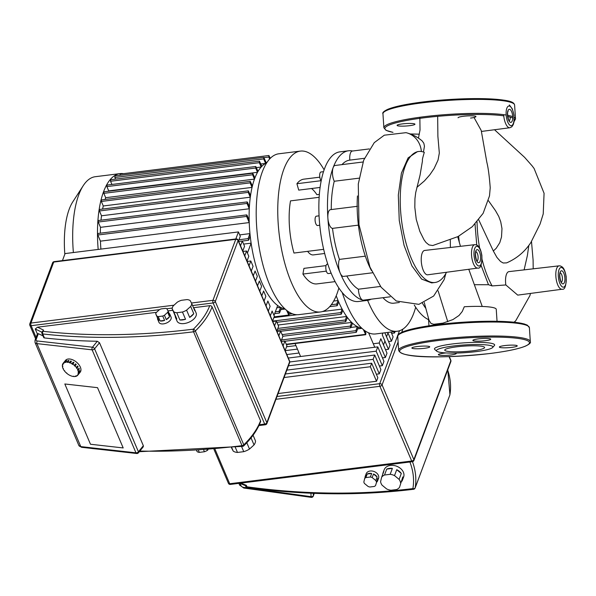 <?xml version="1.0" encoding="UTF-8"?>
<svg xmlns="http://www.w3.org/2000/svg" width="596" height="596" viewBox="0 0 596 596"><rect width="100%" height="100%" fill="white"/><g stroke="black" fill="none" stroke-linecap="round" stroke-linejoin="round"><path stroke-width="0.89" d="M98.176 249.441A81.049 31.32 -97.1 0 1 103.585 191.666A81.049 31.32 -97.1 0 1 120.094 173.607A81.049 31.32 -97.1 0 1 123.499 173.66M73.375 252.54A81.049 31.32 -97.1 0 1 78.791 194.765A81.049 31.32 -97.1 0 1 83.194 185.728A81.049 31.32 -97.1 0 1 95.293 176.707L120.094 173.607M83.194 185.728L72.757 201.91A64.793 25.039 82.9 0 0 69.233 209.129A64.793 25.039 82.9 0 0 64.822 254.246M266.65 162.894A73.986 28.586 82.9 0 0 266.367 163.021A73.986 28.586 -97.1 0 0 265.592 163.416A73.986 28.586 82.9 0 0 261.838 166.314A73.986 28.586 -97.1 0 0 261.19 167.014A73.986 28.586 82.9 0 0 258.053 171.357A73.986 28.586 -97.1 0 0 257.509 172.311A73.986 28.586 82.9 0 0 254.917 177.936A73.986 28.586 -97.1 0 0 254.693 178.524A73.986 28.586 -97.1 0 0 254.47 179.12A73.986 28.586 82.9 0 0 252.406 185.974L250.238 181.34L250.134 182.868L252.063 187.397A73.986 28.586 -97.1 0 1 252.406 185.974M102.609 209.047A73.986 28.586 -97.1 0 1 103.272 205.978L252.063 187.397A73.986 28.586 82.9 0 0 250.536 195.533L248.353 190.854L248.249 192.381L250.298 197.201A73.986 28.586 -97.1 0 1 250.536 195.533M101.007 220.17A73.986 28.586 -97.1 0 1 101.506 215.782L250.298 197.201A73.986 28.586 82.9 0 0 249.389 206.782L247.467 202.268L247.131 201.925L247.027 203.452L249.284 208.764A73.986 28.586 -97.1 0 1 249.389 206.782M100.329 233.185A73.986 28.586 -97.1 0 1 100.493 227.337L249.284 208.764A73.986 28.586 82.9 0 0 249.158 220.185L247.057 215.253L246.722 214.903L246.617 216.43L249.232 222.569A73.986 28.586 -97.1 0 1 249.158 220.185M100.903 249.098A73.986 28.586 -97.1 0 1 100.441 241.149L249.232 222.569A73.986 28.586 82.9 0 0 249.962 233.61L239.704 234.891M250.216 236.046A73.986 28.586 -97.1 0 1 249.962 233.61L248.092 238.624L248.711 240.069L250.216 236.046A73.986 28.586 82.9 0 0 251.125 243.161A73.986 28.586 82.9 0 0 277.669 305.532A73.986 28.586 82.9 0 0 280.567 307.35L276.82 307.819M281.55 307.819A73.986 28.586 -97.1 0 1 280.567 307.35L279.062 311.38L279.487 313.042L281.55 307.819A73.986 28.586 82.9 0 0 284.873 308.81M105.075 199.466A73.986 28.586 -97.1 0 1 105.686 197.701L254.47 179.12L252.622 174.77L252.726 173.242L254.917 177.936M108.524 191.242A73.986 28.586 -97.1 0 1 108.718 190.891L257.509 172.311L255.684 168.02L255.788 166.493L258.053 171.357M256.451 167.603L261.19 167.014L259.342 162.678L259.446 161.151L261.838 166.314M260.854 164.004L265.592 163.416L263.67 158.901L263.775 157.374L266.367 163.021M243.622 244.099L251.125 243.161L247.429 253.039M285.126 309.041L280.895 309.57M277.669 305.532L273.981 315.411M100.493 227.337L98.236 222.032L98.34 220.505L247.131 201.925M101.506 215.782L99.457 210.962L99.562 209.434L248.353 190.854M103.272 205.978L101.342 201.448L101.447 199.921L250.238 181.34M105.686 197.701L103.831 193.342L103.935 191.815L252.726 173.242M108.718 190.891L106.893 186.6L106.997 185.073L255.788 166.493M111.914 184.455L110.551 181.258L110.655 179.731L259.446 161.151M115.572 179.113L114.879 177.481L114.983 175.947L263.775 157.374M269.638 158.983L268.811 157.031L268.915 155.504L270.293 158.298M287.965 311.343L289.045 313.883L288.941 315.411L286.564 310.285M119.93 175.336L120.124 174.084L268.915 155.504M100.441 241.149L97.826 235.01L97.93 233.483L246.722 214.903M336.211 295.787A73.986 28.586 82.9 0 0 338.066 300.503L333.678 301.055M338.372 301.233A73.986 28.586 -97.1 0 1 338.066 300.503L336.74 304.064L337.165 305.726L338.684 301.956A73.986 28.586 -97.1 0 1 338.372 301.233M338.684 301.956A73.986 28.586 82.9 0 0 342.126 309.1L322.294 311.574M342.812 310.36A73.986 28.586 -97.1 0 1 342.126 309.1L340.815 312.602L341.24 314.263L342.812 310.36A73.986 28.586 82.9 0 0 346.641 316.461L278.071 325.021M347.408 317.512A73.986 28.586 -97.1 0 1 346.641 316.461L345.322 320L345.747 321.661L347.408 317.512A73.986 28.586 82.9 0 0 351.685 322.429L280.738 331.287M352.541 323.233A73.986 28.586 -97.1 0 1 351.685 322.429L350.306 326.116L350.731 327.778L352.541 323.233A73.986 28.586 82.9 0 0 357.376 326.645L350.97 327.442M358.36 327.115A73.986 28.586 -97.1 0 1 357.376 326.645L355.872 330.676L356.296 332.33L358.36 327.115A73.986 28.586 82.9 0 0 361.683 328.105M297.009 314.733L273.877 317.623M361.936 328.336L357.704 328.865M295.057 343.534L300.578 356.505M368.619 332.821L374.757 347.245M383.481 344.95L384.927 341.083M386.536 336.777L387.981 332.911M364.774 330.638L365.855 333.179L365.75 334.706L363.374 329.581M338.871 287.98A81.049 31.32 -97.1 0 1 320.454 311.954A81.049 31.32 -97.1 0 1 315.731 311.641A81.049 31.32 -97.1 0 1 278.667 229.415A81.049 31.32 -97.1 0 1 300.369 151.101A81.049 31.32 -97.1 0 1 305.085 151.414A81.049 31.32 -97.1 0 1 324.112 169.808M320.454 311.954L298.887 314.643A81.049 31.32 -97.1 0 1 294.163 314.33A81.049 31.32 -97.1 0 1 257.107 232.105A81.049 31.32 -97.1 0 1 278.801 153.79L300.369 151.101M327.39 264.229A4.716 1.818 82.9 0 0 327.115 264.207A4.716 1.818 82.9 0 0 325.856 268.759A4.716 1.818 82.9 0 0 328.009 273.542A4.716 1.818 82.9 0 0 328.284 273.557L331.167 273.199M316.647 216.184A4.716 1.818 82.9 0 0 316.372 216.169A4.716 1.818 82.9 0 0 315.113 220.721A4.716 1.818 82.9 0 0 317.266 225.504A4.716 1.818 82.9 0 0 317.541 225.519L319.754 225.243M324.678 253.486L313.325 254.909A23.564 9.104 -97.1 0 1 311.954 254.812A23.564 9.104 -97.1 0 1 307.625 251.341M371.114 299.192A75.394 29.137 -97.1 0 1 367.188 300.421A75.394 29.137 -97.1 0 1 362.8 300.123A75.394 29.137 -97.1 0 1 340.152 272.975A75.394 29.137 -97.1 0 1 327.875 218.076A75.394 29.137 -97.1 0 1 333.157 167.58A75.394 29.137 -97.1 0 1 348.504 150.788A75.394 29.137 -97.1 0 1 352.608 151.011M348.504 150.788L339.884 151.861A75.394 29.137 82.9 0 0 319.702 224.714A75.394 29.137 82.9 0 0 354.173 301.204A75.394 29.137 82.9 0 0 358.569 301.494L367.188 300.421M346.783 276A65.97 25.494 82.9 0 0 358.397 289.209A9.424 3.643 82.9 0 0 362.8 300.123A9.424 3.643 82.9 0 0 363.351 300.16L390.134 296.815M357.481 206.29L330.452 209.665A9.424 3.643 82.9 0 0 327.875 218.076A9.424 3.643 82.9 0 0 332.508 228.372A65.97 25.494 82.9 0 0 339.444 259.394A9.424 3.643 82.9 0 0 340.152 272.975A9.424 3.643 82.9 0 0 343.534 276.402L372.5 272.789M363.031 161.993L335.071 165.479A9.424 3.643 82.9 0 0 333.157 167.58A9.424 3.643 82.9 0 0 334.252 181.258A65.97 25.494 82.9 0 0 331.272 209.561M369.311 148.925L352.348 151.041A9.424 3.643 82.9 0 0 349.822 160.123A65.97 25.494 82.9 0 0 349.673 160.138A65.97 25.494 82.9 0 0 341.985 164.623M321.266 172.006A4.716 1.818 82.9 0 0 320.991 171.991A4.716 1.818 82.9 0 0 319.68 175.671A4.716 1.818 82.9 0 0 321.177 180.826M359.075 178.159L334.252 181.258M358.405 225.139L332.508 228.372M339.444 259.394L365.341 256.161M358.397 289.209L380.531 286.445M335.116 281.625L316.945 283.897A52.776 20.391 -97.1 0 1 302.917 274.071L303.923 268.371L326.042 265.607M302.917 274.071L326.34 271.143M311.552 188.515A45.706 17.664 82.9 0 1 316.893 194.683L319.344 194.378M321.073 180.7L296.92 183.717L298.723 190.117L320.082 187.449M296.92 183.717A52.776 20.391 -97.1 0 1 303.871 179.158L319.806 177.168M319.136 197.306L290.505 200.882A52.776 20.391 -97.1 0 0 293.97 253.047L323.673 249.337M415.68 307.275A81.049 31.32 -97.1 0 1 397.264 331.249A81.049 31.32 -97.1 0 1 392.541 330.936A81.049 31.32 -97.1 0 1 367.62 300.354M397.264 331.249L375.704 333.939A81.049 31.32 -97.1 0 1 370.98 333.626A81.049 31.32 -97.1 0 1 342.208 292.502M425.849 308.415A75.394 29.137 -97.1 0 1 422.46 303.252M414.287 305.077A75.394 29.137 82.9 0 0 428.546 319.642M399.327 302.492L393.762 303.193A52.776 20.391 -97.1 0 1 383.005 297.709M176.796 312.729L182.451 312.021L185.542 319.277A10.37 5.684 156.9 0 1 182.6 319.925A10.37 5.684 156.9 0 1 179.888 319.985L176.796 312.729A10.37 5.684 156.9 0 1 173.727 311.753L176.818 319.002A10.37 5.684 156.9 0 1 175.5 317.474A10.37 5.684 156.9 0 1 175.246 315.992L172.155 308.743A10.37 5.684 156.9 0 1 173.227 305.89L177.31 302.172A10.37 5.684 156.9 0 1 181.445 300.295L187.099 299.587A10.37 5.684 156.9 0 1 190.169 300.563L191.741 303.573A10.37 5.684 156.9 0 1 190.675 306.433L193.76 313.682L189.677 317.4L186.585 310.144L190.675 306.433M193.685 308.147A10.37 5.684 156.9 0 1 194.572 309.354L196.121 312.975A10.37 5.684 156.9 0 1 184.149 323.553A10.37 5.684 156.9 0 1 177.042 321.095L175.5 317.474M158.245 316.603L162.73 316.044L164.585 320.395A6.601 3.613 156.9 0 1 162.231 320.976A6.601 3.613 156.9 0 1 160.101 320.961L158.245 316.603A6.601 3.613 156.9 0 1 156.979 316.2L158.827 320.551A6.601 3.613 156.9 0 1 157.709 319.411A6.601 3.613 156.9 0 1 157.582 318.167L155.727 313.816A6.601 3.613 156.9 0 1 156.174 312.632L159.408 309.689A6.601 3.613 156.9 0 1 161.121 308.907L165.606 308.348A6.601 3.613 156.9 0 1 166.88 308.758L168.124 311.142A6.601 3.613 156.9 0 1 167.685 312.326L169.532 316.677L166.299 319.62L164.444 315.269L167.685 312.326M169.041 313.287A6.601 3.613 156.9 0 1 169.853 314.248L171.082 317.147A6.601 3.613 156.9 0 1 163.468 323.874A6.601 3.613 156.9 0 1 158.946 322.317L157.709 319.411M231.747 447.633L233.222 451.09L231.442 447.663M233.222 451.09A12.725 6.973 -23.1 0 0 237.484 452.446L235.264 447.238M196.717 450.628L197.179 451.693A8.486 4.649 -23.1 0 0 199.325 452.379L198.528 450.509M203.75 450.159L204.428 451.746L199.325 452.379M207.967 449.846L207.326 450.427L207.103 449.913M197.179 451.693L196.62 450.628M204.428 451.746A8.486 4.649 -23.1 0 0 207.326 450.427M241.559 446.493L243.764 451.664L237.484 452.446M251.043 437.889L254.038 444.929A12.725 6.973 -23.1 0 0 255.52 440.965L253.076 435.229M254.038 444.929L249.5 449.056L246.819 442.746M243.764 451.664A12.725 6.973 -23.1 0 0 249.5 449.056M169.532 316.677A6.601 3.613 156.9 0 1 166.299 319.62M169.853 314.248A6.601 3.613 156.9 0 1 169.979 315.493L168.124 311.142M158.827 320.551L157.582 318.167M155.727 313.816L156.979 316.2M164.585 320.395L160.101 320.961M164.444 315.269A6.601 3.613 156.9 0 1 162.73 316.044M194.572 309.354A10.37 5.684 156.9 0 1 194.825 310.829L191.741 303.573M193.76 313.682A10.37 5.684 156.9 0 1 189.677 317.4M176.818 319.002L175.246 315.992M172.155 308.743L173.727 311.753M185.542 319.277L179.888 319.985M186.585 310.144A10.37 5.684 156.9 0 1 182.451 312.021M64.822 383.98L97.535 387.668L123.193 447.939L90.48 444.243L64.822 383.98L90.48 444.243L123.193 447.939L97.535 387.668L64.822 383.98M238.504 241.037L240.292 236.262L238.445 231.926L65.068 253.576L62.446 260.601M238.676 241.447L242.304 240.993L240.516 245.775M242.766 251.05L244.546 246.267L242.304 240.993M242.937 251.452L246.565 250.998L244.777 255.781M247.02 261.055L248.808 256.273L246.565 250.998M247.191 261.458L250.819 261.003L249.039 265.786M251.281 271.061L253.069 266.278L250.819 261.003M255.542 281.066L257.33 276.291L255.081 271.009L253.293 275.792M259.804 291.072L261.584 286.296L259.342 281.021L257.554 285.797M264.058 301.084L265.846 296.301L263.603 291.027L261.815 295.802M268.319 311.09L270.107 306.307L267.857 301.032L266.077 305.815M272.581 321.095L274.361 316.312L272.119 311.038L270.331 315.82M272.752 321.497L276.38 321.043L274.592 325.826M276.835 331.1L278.623 326.317L276.38 321.043M277.006 331.503L280.634 331.056L278.853 335.831M281.096 341.106L282.884 336.33L280.634 331.056M235.822 238.951L238.445 231.926M281.267 341.508L284.895 341.061L283.107 345.836M285.126 350.567L286.914 345.792L284.895 341.061M37.377 333.969L35.253 328.992L37.511 327.182L156.51 312.326M167.998 310.889L172.818 310.285M193.499 307.707L209.732 305.681A1.885 1.401 20.5 0 1 212.079 306.91L260.541 420.776A1.885 1.401 20.5 0 1 260.586 421.655C257.457 429.895 251.855 437.956 243.786 445.838A1.885 0.909 -134.2 0 0 243.801 444.832A1.885 1.036 156.9 0 1 242.028 445.666A1.885 1.036 156.9 0 1 242.021 445.666A1.885 0.73 83 0 0 242.699 446.359A1.885 0.73 83 0 0 242.699 446.352A1.885 1.885 0 0 0 242.706 446.352A1.885 1.885 0 0 0 243.786 445.838M209.732 305.681A78.225 42.882 156.9 0 1 193.387 329.171A1.885 0.73 83 0 0 193.558 331.808A1.885 1.036 -23.1 0 0 195.339 330.974A1.885 0.909 -134.2 0 0 193.387 329.171A549.847 301.427 156.9 0 1 43.098 331.316L43.553 330.102L41.944 332.106A1.885 1.885 0 0 0 41.981 333.507A1.885 1.036 -23.1 0 0 42.748 333.961A1.885 1.132 -83.6 0 1 43.098 331.316A1.885 1.401 -159.5 0 0 41.944 332.106M99.51 342.737L143.345 445.719L138.428 451.805A1.885 1.036 156.9 0 1 136.491 452.818A1.885 1.036 156.9 0 1 135.97 452.826A1.885 1.132 96.4 0 0 136.722 453.511A1.885 1.885 0 0 0 138.399 452.826A1.885 1.095 -141 0 0 138.428 451.805L94.593 348.824A1.885 1.095 -141 0 0 92.477 347.2A1.885 1.132 96.4 0 0 92.134 349.845A1.885 1.036 -23.1 0 0 92.656 349.837A1.885 1.036 -23.1 0 0 94.593 348.824L99.51 342.737L97.282 341.262A551.732 302.463 -23.1 0 1 44.447 337.947A1.885 1.036 156.9 0 1 43.679 337.492L41.981 333.507A1.885 1.036 -23.1 0 1 41.988 332.985M97.282 341.262L92.477 347.2L37.302 340.979A2.831 1.55 156.9 0 1 36.155 339.511A1.885 1.401 -159.5 0 0 35.008 340.301L37.466 333.723L38.345 333.656L43.001 335.898M143.345 445.719L143.278 446.784L138.399 452.826M73.412 376.15L73.159 376.456A9.424 5.483 39 0 1 71.475 376.039L70.671 375.733A9.424 5.483 39 0 1 68.942 374.869L68.16 374.37A9.424 5.483 39 0 1 66.558 373.148L66.73 372.94M66.558 373.148L65.865 372.515A9.424 5.483 39 0 1 64.554 371.047L64.74 370.824M64.554 371.047L64.033 370.332A9.424 5.483 39 0 1 63.131 368.775L63.355 368.492M63.131 368.775L62.818 368.052A9.424 5.483 39 0 1 62.416 366.547L62.759 366.13M62.416 366.547L62.811 366.696L62.357 365.884A9.424 5.483 39 0 1 62.498 364.588L62.848 364.149M62.498 364.588L62.878 364.827L63.072 364.29L62.684 364.044A9.424 5.483 39 0 1 63.124 363.329A9.424 5.483 39 0 1 63.347 363.076L64.554 361.593A9.424 5.483 39 0 1 64.979 361.228L63.772 362.718A9.424 5.483 39 0 1 64.897 362.182L66.104 360.692A9.424 5.483 39 0 1 66.722 360.543L65.515 362.033A9.424 5.483 39 0 1 66.998 361.973L68.197 360.483A9.424 5.483 39 0 1 68.57 360.513A9.424 5.483 39 0 1 68.95 360.565L67.892 362.405L66.998 361.973M63.124 363.329L65.53 360.349A9.424 5.483 39 0 1 69.777 359.023A9.424 5.483 39 0 1 78.724 364.439A9.424 5.483 39 0 1 80.192 372.202L77.778 375.182A9.424 5.483 39 0 1 77.554 375.435L76.795 375.48L77.13 375.793A9.424 5.483 39 0 1 76.005 376.337L75.133 376.128L75.752 375.987M63.772 362.718L64.107 363.031L63.347 363.076M63.683 363.389L64.033 362.964M65.515 362.033L65.776 362.383L64.897 362.182M65.158 362.524L65.538 362.063M67.147 362.323L68.696 360.871M70.633 360.99A9.424 5.483 39 0 1 71.438 361.288L70.268 363.106L69.427 362.48L70.633 360.99L71.244 361.534M69.456 362.8L70.663 361.31M73.166 362.152A9.424 5.483 39 0 1 73.949 362.651L72.652 364.402L71.87 363.91L73.166 362.152L73.777 362.86M71.87 363.91L73.07 362.42M74.344 365.363L75.55 363.873A9.424 5.483 39 0 1 76.243 364.514L74.828 366.175L74.344 365.363A9.424 5.483 39 0 0 72.749 364.141M75.379 364.082L76.243 364.514M74.828 366.175L76.035 364.685M76.348 367.464L77.554 365.974A9.424 5.483 39 0 1 78.076 366.689L76.877 368.179L76.348 367.464A9.424 5.483 39 0 0 75.036 365.996M77.368 366.205L78.076 366.689M76.571 368.246L77.778 366.756M77.778 369.736L78.985 368.246A9.424 5.483 39 0 1 79.29 368.976L78.083 370.466L77.778 369.736A9.424 5.483 39 0 0 76.877 368.179M78.754 368.529L79.29 368.976M77.718 370.421L78.925 368.931M78.486 371.964L79.693 370.474A9.424 5.483 39 0 1 79.752 371.137L78.545 372.627L78.091 371.815L78.486 371.964A9.424 5.483 39 0 0 78.083 370.466M79.35 370.898L79.752 371.137M78.158 372.478L79.357 370.988M78.411 373.93L79.618 372.44A9.424 5.483 39 0 1 79.424 372.977L78.218 374.467L78.024 373.685L78.411 373.93A9.424 5.483 39 0 0 78.545 372.627M77.838 374.221L78.188 373.789M77.48 375.361L77.13 375.793M73.159 376.456L73.911 376.545A9.424 5.483 39 0 0 75.387 376.478M67.743 362.055A9.424 5.483 39 0 1 69.427 362.48M70.239 362.778A9.424 5.483 39 0 1 71.96 363.642M78.218 374.467A9.424 5.483 39 0 1 77.778 375.182M399.506 487.342L402.799 476.949L399.506 487.342A10.37 7.688 20.5 0 1 396.653 489.54L390.998 490.247A10.37 7.688 20.5 0 1 386.648 488.943L382.073 485.181A10.37 7.688 20.5 0 1 380.583 481.687L381.656 477.21A10.37 7.688 20.5 0 1 384.517 475.012L386.722 469.097A10.37 7.688 20.5 0 1 389.397 468.382A10.37 7.688 20.5 0 1 392.384 468.389L390.171 474.312L384.517 475.012M382.736 474.327A10.37 7.688 20.5 0 1 383.086 472.725A10.37 7.688 20.5 0 1 383.869 471.294L381.656 477.21M383.086 472.725L384.189 469.767A10.37 7.688 20.5 0 1 390.507 465.416A10.37 7.688 20.5 0 1 400.758 468.672A10.37 7.688 20.5 0 1 403.611 477.023L402.509 479.981A10.37 7.688 20.5 0 1 401.719 481.419M375.555 485.531L377.737 478.439L375.555 485.531A6.601 4.895 20.5 0 1 374.37 486.44L369.892 487.007A6.601 4.895 20.5 0 1 368.09 486.463L364.461 483.483A6.601 4.895 20.5 0 1 363.843 482.03L364.692 478.484A6.601 4.895 20.5 0 1 365.877 477.575L367.203 474.021A6.601 4.895 20.5 0 1 369.289 473.38A6.601 4.895 20.5 0 1 371.688 473.462L370.362 477.016L365.877 477.575M365.043 477.552A6.601 4.895 20.5 0 1 365.274 476.144A6.601 4.895 20.5 0 1 366.019 474.938L364.692 478.484M365.274 476.144L366.16 473.783A6.601 4.895 20.5 0 1 370.176 471.011A6.601 4.895 20.5 0 1 376.702 473.082A6.601 4.895 20.5 0 1 378.52 478.394L377.633 480.763A6.601 4.895 20.5 0 1 376.888 481.978M377.737 478.439A6.601 4.895 20.5 0 1 377.633 480.763M373.491 473.999L377.119 476.986L375.793 480.54L372.165 477.552L373.491 473.999A6.601 4.895 20.5 0 1 377.119 476.986M367.203 474.021L371.688 473.462M375.793 480.54A6.601 4.895 20.5 0 1 376.411 481.985M370.362 477.016A6.601 4.895 20.5 0 1 372.165 477.552M386.722 469.097L392.384 468.389M396.727 469.685L401.309 473.455L399.097 479.37L394.515 475.608L396.727 469.685A10.37 7.688 20.5 0 1 401.309 473.455M402.799 476.949A10.37 7.688 20.5 0 1 402.509 479.981M390.171 474.312A10.37 7.688 20.5 0 1 394.515 475.608M399.097 479.37A10.37 7.688 20.5 0 1 400.587 482.872M371.666 363.21L370.347 366.749L376.523 381.254L377.842 377.715L371.666 363.21L285.402 373.983M286.847 370.116L373.111 359.343L379.287 373.848L376.352 374.221M379.287 373.848L380.896 369.542L374.72 355.037L288.457 365.81M289.783 361.966L376.165 351.178L382.334 365.683L379.406 366.048M382.334 365.683L383.943 361.377L377.775 346.872L288.308 358.04M373.267 343.75L379.212 343.005L385.388 357.511L382.461 357.876M286.818 354.546L299.088 353.011M297.434 349.114L285.156 350.642M385.388 357.511L386.998 353.204L380.822 338.699L379.212 343.005M382.937 333.037L382.267 334.833L388.443 349.338L385.508 349.71M286.534 346.79L295.944 345.613M388.443 349.338L390.052 345.032L384.845 332.799M387.772 332.434L391.49 341.173L388.562 341.538M391.49 341.173L393.099 336.867L391.043 332.024M393.971 331.659L394.545 333L391.617 333.365M377.775 346.872L376.165 351.178M370.347 366.749L284.076 377.521M374.72 355.037L373.111 359.343M395.103 331.518L394.545 333M376.523 381.254L278.094 393.546M409.906 462.004A78.225 58.021 20.5 0 1 412.894 488.593A1.885 0.723 83 0 0 413.572 489.279A1.885 1.885 0 0 0 415.107 488.064A1.885 1.401 -159.5 0 0 415.151 487.878A1.885 1.252 -170.2 0 1 412.894 488.593A549.847 407.835 20.5 0 1 247.005 486.82A1.885 1.036 156.9 0 1 245.708 486.373A1.885 1.885 0 0 0 247.191 487.498L246.371 485.323L245.351 485.524M421.283 261.398A12.278 4.746 82.9 0 0 427.704 274.801L477.724 268.073A11.793 4.559 -97.1 0 1 477.016 268.036A11.793 4.559 -97.1 0 1 471.555 255.192A11.793 4.559 -97.1 0 1 474.796 244.665L424.665 250.447A12.278 4.746 82.9 0 0 421.283 261.398M418.638 151.488A66.007 25.509 82.9 0 0 401.51 220.162A66.007 25.509 82.9 0 0 435.005 282.489L431.66 282.906L421.625 279.099L411.91 265.89L404.043 245.299L399.253 220.438L398.314 195.101L401.413 173.131L408.126 157.865L417.461 151.637L418.638 151.488A66.007 25.509 82.9 0 1 424.292 152.345C421.148 162.969 423.056 158.372 422.184 162.522L420.053 175.149L415.703 192.612L414.943 198.744L414.823 207.378L416.239 219.335L419.83 231.39L424.061 239.853L425.998 242.475L428.964 244.926L432.756 245.53L458.004 236.575L472.308 226.681L483.125 213.346L489.502 195.905L490.217 187.777C489.361 176.245 488.236 167.781 486.858 162.38L481.225 130.472L474.006 117.486M421.379 151.526A22.343 20.383 -75.9 0 0 406.137 132.699C412.238 134.264 417.58 137.013 422.154 140.924L423.823 143.234L424.456 146.191L423.465 152.04M450.3 240.121L450.367 247.482M435.005 282.489A66.007 25.509 82.9 0 0 446.486 272.275M445.875 273.43L444.162 279.613L433.642 296.048L418.884 304.347L396.295 301.01L381.127 287.25L369.945 267.082L358.978 224.662L358.285 184L363.694 160.153L374.251 142.66L384.293 135.195L406.018 132.67A22.343 20.383 -75.9 0 1 406.137 132.699M424.263 302.507L429.06 320.372L431.035 323.449L433.746 324.284L442.97 323.129L452.953 319.575L459.039 315.47L462.258 311.492L464.291 306.746A34.114 4.671 -3.8 0 1 496.245 309.287L497.042 321.281M459.367 242.728L458.607 236.254M478.722 219.82L493.384 251.095L496.945 257.442L500.513 261.465L503.18 263L506.615 262.881C516.695 258.537 524.771 251.773 530.827 242.587L540.088 224.029L543.224 213.942L544.073 193.275L534.105 168.489L532.124 165.859L524.592 157.329L494.606 129.809M509.357 104.956L512.351 108.941L514.013 115.222L513.961 122.091L513.26 124.624L511.785 126.836L509.848 127.753L481.404 131.44M482.097 259.58A66.007 25.509 82.9 0 0 492.11 285.916L488.489 284.732L474.327 284.709M488.489 284.732L481.024 265.19M476.748 245.008L475.012 224.059M477.053 221.824A66.007 25.509 82.9 0 0 479.616 248.025M559.108 265.838L508.969 271.62A12.278 4.746 82.9 0 0 505.594 282.579A12.278 4.746 82.9 0 0 505.84 284.955L517.73 295.117L562.028 289.254A11.793 4.559 -97.1 0 1 561.32 289.209A11.793 4.559 -97.1 0 1 555.859 276.373A11.793 4.559 -97.1 0 1 559.108 265.838L560.344 265.928C561.678 266.807 564.382 266.516 566.193 276.715C566.267 285.819 564.881 289.991 562.028 289.254M528.801 245.53L527.415 255.349L524.13 269.876M505.84 284.955L492.11 285.916M371.472 270.591A66.007 25.509 -97.1 0 1 357.458 195.957M458.078 117.77A8.955 1.222 -3.8 0 1 463.457 116.28A8.955 1.222 -3.8 0 1 475.951 116.578A8.955 1.222 -3.8 0 1 470.572 118.068M414.22 123.767A8.955 1.222 -3.8 0 1 414.958 124.199A8.955 1.222 -3.8 0 1 407.88 125.868A8.955 1.222 -3.8 0 1 397.83 125.816A8.955 1.222 -3.8 0 1 397.092 125.384A8.955 1.222 -3.8 0 1 404.163 123.707A8.955 1.222 -3.8 0 1 414.22 123.767M482.961 346.529A19.981 2.734 176.2 0 0 460.529 346.403A19.981 2.734 176.2 0 0 444.743 350.135A19.981 2.734 176.2 0 0 446.389 351.096A19.981 2.734 176.2 0 0 468.821 351.223A19.981 2.734 176.2 0 0 484.615 347.483A19.981 2.734 176.2 0 0 482.961 346.529M492.654 347.49L494.397 345.538A30.158 4.127 176.2 0 0 492.154 343.497A30.158 4.127 176.2 0 0 456.275 343.512A30.158 4.127 176.2 0 0 434.789 349.494L436.771 351.2A28.273 3.867 176.2 0 0 438.798 352.042A28.273 3.867 176.2 0 0 468.62 352.392A28.273 3.867 176.2 0 0 492.654 347.49A28.273 3.867 176.2 0 0 490.553 345.576A28.273 3.867 176.2 0 0 456.916 345.591A28.273 3.867 176.2 0 0 436.771 351.2M446.143 352.944A8.955 1.222 176.2 0 0 443.744 353.19A8.955 1.222 176.2 0 0 438.373 354.68A8.955 1.222 176.2 0 0 450.867 354.978A8.955 1.222 176.2 0 0 456.238 353.488A8.955 1.222 176.2 0 0 455.553 353.07M500.104 347.49A8.955 1.222 176.2 0 0 510.154 347.55A8.955 1.222 176.2 0 0 517.231 345.874A8.955 1.222 176.2 0 0 516.494 345.442A8.955 1.222 176.2 0 0 506.436 345.389A8.955 1.222 176.2 0 0 499.366 347.058A8.955 1.222 176.2 0 0 500.104 347.49M485.36 340.703A8.955 1.222 176.2 0 0 490.739 339.221A8.955 1.222 176.2 0 0 478.245 338.915A8.955 1.222 176.2 0 0 472.866 340.405A8.955 1.222 176.2 0 0 485.36 340.703M429.001 346.403A8.955 1.222 176.2 0 0 418.951 346.35A8.955 1.222 176.2 0 0 411.873 348.019A8.955 1.222 176.2 0 0 412.618 348.451A8.955 1.222 176.2 0 0 422.668 348.504A8.955 1.222 176.2 0 0 429.746 346.835A8.955 1.222 176.2 0 0 429.001 346.403M98.236 222.032L247.027 203.452M99.457 210.962L248.249 192.381M101.342 201.448L250.134 182.868M103.831 193.342L252.622 174.77M106.893 186.6L255.684 168.02M110.551 181.258L259.342 162.678M114.879 177.481L263.67 158.901M264.065 157.62L268.811 157.031M275.315 311.842L279.062 311.38M289 313.794L291.653 313.459M274.153 316.871L288.598 315.068M97.826 235.01L246.617 216.43M238.981 239.756L248.092 238.624M282.161 334.624L350.306 326.116M277.84 328.426L345.322 320M272.588 321.125L340.815 312.602M331.287 304.742L336.74 304.064M281.528 339.958L355.872 330.676M286.251 344.25L365.415 334.363M29.837 324.723A1.885 1.036 -23.1 0 0 29.83 325.245A1.885 1.036 -23.1 0 0 31.126 325.692A1.885 0.73 -97.1 0 1 30.947 323.054L53.729 262.061A1.885 0.73 -97.1 0 1 54.117 261.644A1.885 1.885 0 0 0 52.582 262.858A1.885 1.401 20.5 0 1 53.729 262.061L235.733 239.339A1.885 1.401 20.5 0 1 238.072 240.575A1.885 1.036 -23.1 0 0 238.08 240.046A1.885 1.885 0 0 0 236.113 238.921A1.885 0.73 82.9 0 0 235.733 239.339L212.943 300.332A1.885 0.73 82.9 0 0 213.122 302.962A1.885 1.036 -23.1 0 0 215.29 301.561A1.885 1.401 -159.5 0 0 212.943 300.332L191.443 303.014M266.844 422.683A1.885 1.036 156.9 0 1 264.676 424.076A1.885 0.73 82.9 0 0 265.354 424.769A1.885 1.885 0 0 0 266.881 423.555A1.885 1.401 -159.5 0 0 266.844 422.683L215.29 301.561L238.072 240.575L289.626 361.69A1.885 1.401 20.5 0 1 289.663 362.562A1.885 1.885 0 0 0 289.634 361.169A1.885 1.036 156.9 0 1 289.626 361.69L266.844 422.683M173.987 305.197L30.947 323.054A1.885 1.401 -159.5 0 0 29.8 323.844A1.885 1.885 0 0 0 29.83 325.245L35.589 338.759M82.464 447.387A1.885 1.885 0 0 0 83.351 447.492A1.885 0.73 -97.1 0 1 83.202 447.477M36.103 337.381L31.126 325.692L159.445 309.667M192.568 305.532L213.122 302.962L264.676 424.076L259.297 424.754M166.85 308.743L172.244 308.065M91.583 448.416A1.885 1.885 0 0 0 91.97 448.505A1.885 1.132 -83.6 0 1 91.739 448.438M44.447 337.947L42.748 333.961A551.732 302.463 -23.1 0 0 193.558 331.808L242.021 445.666A551.732 302.463 156.9 0 1 139.829 451.045M43.553 330.102L37.511 327.182M35.253 328.992L41.914 332.21M260.541 420.776A80.11 43.918 156.9 0 1 243.801 444.832L195.339 330.974A80.11 43.918 -23.1 0 0 212.079 306.91M37.302 340.979A1.885 1.132 96.4 0 0 36.952 343.616L92.134 349.845L135.97 452.826L80.788 446.605A1.885 1.132 -83.6 0 0 81.54 447.283L136.722 453.511A1.885 1.132 96.4 0 0 137.006 453.482M35.008 340.301L35.03 342.484A4.716 2.585 -23.1 0 0 36.952 343.616L80.788 446.605A4.716 2.585 156.9 0 1 78.858 445.473L81.54 447.283M36.155 339.511L38.345 333.656M313.258 496.148A1.885 1.401 -159.5 0 0 313.325 495.738A1.885 1.207 178.3 0 1 311.052 496.669L311.239 497.355A1.885 1.885 0 0 0 313.258 496.148L314.301 493.354M449.935 394.597A1.885 1.252 -170.2 0 1 449.92 394.761A1.885 1.252 -170.2 0 1 449.883 394.91A1.885 1.401 20.5 0 1 449.831 395.096A1.885 1.401 20.5 0 1 449.749 395.275M275.948 399.29L379.905 386.312A1.885 1.036 -23.1 0 0 382.073 384.912A1.885 1.401 -159.5 0 0 379.726 383.675A1.885 0.73 82.9 0 0 379.905 386.312L411.702 461.013A1.885 0.73 82.9 0 0 412.372 461.699A1.885 1.885 0 0 0 413.907 460.485A1.885 1.401 -159.5 0 0 413.862 459.613A1.885 1.036 156.9 0 1 411.702 461.013L229.698 483.736A1.885 1.036 156.9 0 1 228.41 483.289A1.885 1.885 0 0 0 230.376 484.421A1.885 0.73 -97.1 0 1 229.698 483.736L215.029 449.265M449.064 356.624L450.807 360.722A1.885 1.401 20.5 0 1 450.844 361.601A1.885 1.885 0 0 0 450.814 360.2A1.885 1.036 156.9 0 1 450.807 360.722L413.862 459.613L382.073 384.912L398.106 341.977M399.499 330.75L379.726 383.675L276.991 396.504M401.711 332.33L402.926 329.089M413.572 489.279L413.572 489.279C359.731 495.85 304.273 495.261 247.191 487.498M246.371 485.323L240.829 483.118M447.685 370.071A80.11 59.421 20.5 0 1 449.883 394.91L415.151 487.878A80.11 59.421 -159.5 0 0 412.477 461.684M314.219 493.346L313.325 495.738L313.258 493.309M310.948 493.22L311.052 496.669L243.563 487.357L243.749 488.035L311.239 497.355M243.563 487.357A2.831 2.093 20.5 0 1 240.911 485.509A1.885 1.036 156.9 0 1 239.622 485.062L243.749 488.035M240.911 485.509L240.046 483.475M477.299 246.364A9.909 3.829 82.9 0 0 474.014 255.17A9.909 3.829 82.9 0 0 478.603 265.958A9.909 3.829 82.9 0 0 481.896 257.152A9.909 3.829 82.9 0 0 477.299 246.364M477.091 260.959A4.716 1.818 82.9 0 0 478.104 256.846A4.716 1.818 82.9 0 0 475.936 251.721M475.332 255.498A6.601 2.548 -97.1 0 1 477.523 249.642A6.601 2.548 -97.1 0 1 480.577 256.816A6.601 2.548 -97.1 0 1 478.387 262.68A6.601 2.548 -97.1 0 1 475.332 255.498M509.848 127.753A11.793 4.559 -97.1 0 1 509.148 127.715A11.793 4.559 -97.1 0 1 503.672 114.678M509.431 106.043A9.909 3.829 82.9 0 0 506.146 114.849A9.909 3.829 82.9 0 0 510.735 125.637A9.909 3.829 82.9 0 0 514.02 116.831A9.909 3.829 82.9 0 0 509.431 106.043M507.457 115.177A6.601 2.548 -97.1 0 1 509.647 109.321A6.601 2.548 -97.1 0 1 512.709 116.496A6.601 2.548 -97.1 0 1 510.519 122.359A6.601 2.548 -97.1 0 1 507.457 115.177M561.611 267.537A9.909 3.829 82.9 0 0 558.318 276.343A9.909 3.829 82.9 0 0 562.907 287.13A9.909 3.829 82.9 0 0 566.2 278.325A9.909 3.829 82.9 0 0 561.611 267.537M561.395 282.132A4.716 1.818 82.9 0 0 562.408 278.019A4.716 1.818 82.9 0 0 560.24 272.901M559.637 276.678A6.601 2.548 -97.1 0 1 561.827 270.815A6.601 2.548 -97.1 0 1 564.881 277.997A6.601 2.548 -97.1 0 1 562.691 283.86A6.601 2.548 -97.1 0 1 559.637 276.678M416.872 187.368L424.441 180.901L429.858 174.777L434.089 168.564L438.045 160.063L439.327 153.038L437.881 136.283L437.673 116.339M438.112 290.841L447.767 321.713M493.339 250.99L496.207 248.294L499.776 242.714L501.504 237.022L501.981 228.588L500.722 221.749L498.755 216.437L495.485 210.649L488.444 200.688M509.215 120.638A4.716 1.818 82.9 0 0 510.258 117.136M514.08 121.308A65.031 8.895 176.2 0 0 514.229 119.088M512.731 118.053A65.031 8.895 176.2 0 0 507.598 116.496M503.762 115.847A65.031 8.895 176.2 0 0 423.912 117.814A65.031 8.895 176.2 0 0 390.253 131.738A65.031 8.895 176.2 0 0 392.988 132.327M514.035 121.629L515.533 119.006A65.97 9.029 176.2 0 0 514.206 117.367M512.716 116.652A65.97 9.029 176.2 0 0 510.079 115.84A65.97 9.029 176.2 0 0 507.621 115.304M506.153 115.043A65.97 9.029 176.2 0 0 423.473 116.786A65.97 9.029 176.2 0 0 383.876 127.753L386.059 130.353L392.883 132.349M382.952 113.776C382.178 112.733 383.779 111.243 387.758 109.321C394.589 106.52 406.278 104.076 422.802 101.976C444.921 99.323 465.96 98.243 485.911 98.727C510.146 99.875 513.864 101.916 514.601 105.03A65.97 9.029 176.2 0 0 509.155 101.864A65.97 9.029 176.2 0 0 422.549 102.817A65.97 9.029 176.2 0 0 382.952 113.776L383.876 127.753M513.305 103.413A65.031 8.895 176.2 0 0 422.862 101.976M410.309 133.958A65.031 8.895 176.2 0 0 419.293 134.167L410.353 133.973M437.337 325.453A65.97 9.029 176.2 0 0 397.733 336.412C396.988 335.384 398.545 333.916 402.404 332.017C409.206 329.193 420.932 326.727 437.591 324.611L462.399 322.257L492.959 321.237L515.89 322.406L524.07 323.896L527.281 325.111L529.39 327.673A65.97 9.029 176.2 0 0 523.944 324.5A65.97 9.029 176.2 0 0 437.337 325.453M530.321 341.642A65.97 9.029 176.2 0 0 524.867 338.476A65.97 9.029 176.2 0 0 438.261 339.429A65.97 9.029 176.2 0 0 398.664 350.388C401.831 359.343 451.09 357.734 490.463 353.443C507.122 351.327 518.848 348.861 525.65 346.045C529.516 344.138 531.073 342.678 530.321 341.642L529.39 327.673M405.034 354.382A65.031 8.895 176.2 0 0 490.404 353.443A65.031 8.895 176.2 0 0 524.07 339.519A65.031 8.895 176.2 0 0 438.701 340.45A65.031 8.895 176.2 0 0 405.034 354.382M528.093 326.049A65.031 8.895 176.2 0 0 437.65 324.619M266.144 162.499L266.986 162.388M279.487 313.042L274.644 313.645M242.334 241.052L248.517 240.277M289.135 314.159L292.368 313.757M274.004 317.281L288.941 315.411M341.24 314.263L276.909 322.294M350.731 327.778L282.854 336.248M345.747 321.661L277.17 330.221M356.296 332.33L284.97 341.24M286.408 344.615L365.75 334.706M329.715 306.657L337.165 305.726M323.486 171.678L320.991 171.991M319.054 215.834L316.372 216.169M327.793 264.125L327.115 264.207M349.673 160.138L364.432 158.298M258.917 425.566L265.354 424.769M29.8 323.844L52.582 262.858M54.117 261.644L236.113 238.921M238.08 240.046L289.634 361.169M266.881 423.555L289.663 362.562M242.699 446.359L139.308 451.701M97.819 449.123L91.97 448.505M35.03 342.484L78.858 445.473M415.107 488.064L449.831 395.096A1.885 1.885 0 0 0 449.92 394.761L447.782 369.811M228.41 483.289L213.964 449.362M450.814 360.2L449.287 356.617M412.372 461.699L230.376 484.421M450.844 361.601L413.907 460.485M245.708 486.373L245.381 485.598M245.463 485.636L239.555 483.274M239.622 485.062L238.892 483.356M477.724 268.073C480.577 268.818 481.963 264.639 481.881 255.542C480.078 245.343 477.374 245.626 476.04 244.747L474.796 244.665M477.12 261.07L477.247 261.115C476.755 262.866 474.416 252.562 476.055 251.527L475.645 251.698M509.252 120.75L509.379 120.794C508.887 122.545 506.548 112.242 508.179 111.206M561.425 282.243L561.551 282.295C561.059 284.046 558.72 273.743 560.359 272.707L559.949 272.879M418.429 138.145L420.024 130.032L419.867 117.866M457.713 236.724L460.462 246.319M468.769 269.28L482.238 306.463M514.035 322.198L515.682 320.857L529.941 295.571L530.447 293.5M533.197 268.826L533.1 260.102L531.498 241.529M428.956 325.803L428.442 318.085M514.601 105.03L515.533 119.006M398.664 350.388L397.733 336.412"/></g></svg>

